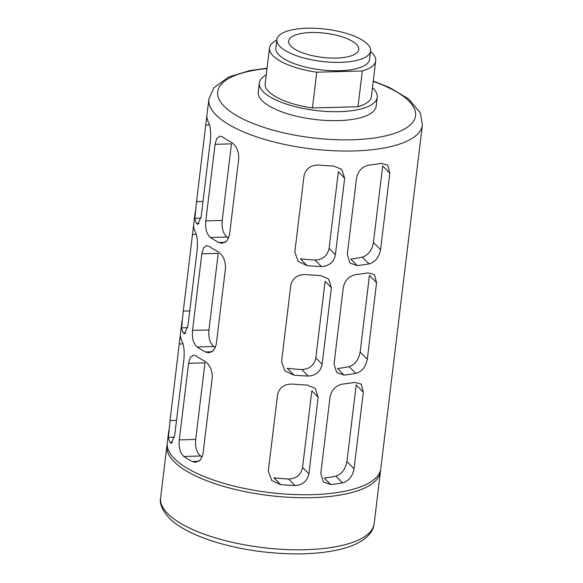 <?xml version="1.0" encoding="UTF-8"?>
<svg xmlns="http://www.w3.org/2000/svg" width="583" height="583" viewBox="0 0 583 583"><rect width="100%" height="100%" fill="white"/><g stroke="black" fill="none" stroke-linecap="round" stroke-linejoin="round"><path stroke-width="0.87" d="M375.707 60.814L371.378 96.596A53.49 18.43 6.9 0 1 357.998 106.718L362.327 70.944A53.49 18.43 6.9 0 0 375.707 60.814A53.49 18.43 6.9 0 0 370.496 51.442M269.506 47.966L265.178 83.741A53.49 18.43 6.9 0 0 312.422 107.979L316.751 72.205A53.49 18.43 6.9 0 1 269.506 47.966A53.49 18.43 6.9 0 1 276.801 40.11M276.859 39.622L275.846 48.003A47.187 16.258 6.9 0 0 278.929 54.882A47.187 16.258 6.9 0 0 357.743 68.269A47.187 16.258 6.9 0 0 369.542 59.342L370.555 50.961A47.187 16.258 6.9 0 0 325.664 29.15A47.187 16.258 6.9 0 0 276.859 39.622A47.187 16.258 6.9 0 0 279.942 46.502A47.187 16.258 6.9 0 0 331.297 62.25A47.187 16.258 6.9 0 0 370.555 50.961M362.327 70.944L316.751 72.205M168.771 430.458L167.27 442.847A107.542 37.057 6.9 0 0 174.295 458.522A107.542 37.057 6.9 0 0 291.332 494.406A107.542 37.057 6.9 0 0 380.794 468.681L422.391 124.988L420.35 112.905L408.625 98.928L389.291 87.406L373.258 81.044M196.537 201.594L206.571 118.109L206.834 116.899L207.074 117.817A107.542 37.057 -173.1 0 0 208.794 123.013C210.412 126.54 210.973 132.086 210.485 139.665L201.215 216.257L197.732 224.419L196.624 223.537A107.542 37.057 6.9 0 1 194.904 218.341L196.537 201.594L203.015 201.419M183.288 311.096L193.316 227.61L193.585 226.401L193.818 227.319A107.542 37.057 -173.1 0 0 195.538 232.515C197.156 236.035 197.724 241.588 197.236 249.167L187.966 325.759L184.483 333.913L183.375 333.039A107.542 37.057 6.9 0 1 181.656 327.835L183.288 311.096L189.759 310.914M170.032 420.598L180.067 337.105L180.336 335.895L180.57 336.814A107.542 37.057 -173.1 0 0 182.29 342.017C183.907 345.537 184.476 351.083 183.988 358.662L174.718 435.253L171.234 443.415L170.127 442.541A107.542 37.057 6.9 0 1 168.407 437.337L170.032 420.598L176.511 420.416M192.543 330.401L201.813 253.809L203.569 247.877L206.776 245.611L209.275 246.449A107.542 37.057 -173.1 0 0 217.619 251.462C222.866 254.72 225.497 260.207 225.512 267.94L216.242 344.531L213.604 350.543L208.831 352.817L205.456 351.986A107.542 37.057 6.9 0 1 197.105 346.972C193.359 343.511 191.836 337.987 192.543 330.401L208.954 329.942L218.224 253.357L201.813 253.809M179.294 439.895L188.564 363.311L190.313 357.379L193.52 355.105L196.019 355.943A107.542 37.057 -173.1 0 0 204.371 360.964C209.618 364.215 212.241 369.709 212.256 377.441L202.986 454.033L200.355 460.045L195.575 462.312L192.208 461.488A107.542 37.057 6.9 0 1 183.856 456.467C180.103 453.006 178.587 447.482 179.294 439.895L195.706 439.444L204.976 362.852L188.564 363.311M205.792 220.899L215.061 144.314L216.818 138.382L220.024 136.109L222.524 136.947A107.542 37.057 -173.1 0 0 230.875 141.968C236.115 145.218 238.746 150.713 238.76 158.445L229.491 235.036L226.853 241.041L222.079 243.315L218.712 242.484A107.542 37.057 6.9 0 1 210.361 237.47C206.608 234.009 205.085 228.485 205.792 220.899L222.203 220.447L231.473 143.855L215.061 144.314M335.378 254.807L344.648 178.223L341.769 169.42L333.636 166.024A107.542 37.057 -173.1 0 1 319.265 165.091C311.111 164.836 306.053 168.319 304.078 175.534L294.809 252.126L298.234 261.483L307.095 265.615A107.542 37.057 6.9 0 0 321.473 266.548C329.155 266.088 333.797 262.175 335.378 254.807L329.074 248.409C327.486 255.791 322.814 259.668 315.053 260.04A89.884 30.972 6.9 0 1 300.405 258.83L307.095 265.615M308.881 473.811L318.15 397.22L315.265 388.416L307.132 385.02A107.542 37.057 -173.1 0 1 292.761 384.095C284.613 383.833 279.549 387.316 277.574 394.531L268.304 471.122L271.729 480.479L280.598 484.611A107.542 37.057 6.9 0 0 294.969 485.544C302.657 485.085 307.292 481.172 308.881 473.811L302.57 467.406C300.981 474.788 296.31 478.665 288.556 479.037A89.884 30.972 6.9 0 1 273.901 477.827L280.598 484.611M322.129 364.309L331.399 287.718L328.521 278.914L320.388 275.526A107.542 37.057 -173.1 0 1 306.009 274.593C297.862 274.338 292.797 277.814 290.822 285.036L281.56 361.62L284.985 370.985L293.847 375.117A107.542 37.057 6.9 0 0 308.218 376.05C315.906 375.583 320.541 371.67 322.129 364.309L315.826 357.911C314.237 365.286 309.558 369.163 301.805 369.535A89.884 30.972 6.9 0 1 287.157 368.325L293.847 375.117M354.056 468.747L363.326 392.162L361.22 384.146L354.69 382.375A107.542 37.057 -173.1 0 1 342.862 384.037C335.997 385.327 331.727 389.612 330.058 396.892L320.788 473.476L323.434 482.046L330.699 484.553A107.542 37.057 6.9 0 0 342.527 482.899C348.692 481.143 352.533 476.428 354.056 468.747L346.921 461.51C345.406 469.337 341.711 474.198 335.837 476.114A89.884 30.972 6.9 0 1 324.279 478.045L330.699 484.553M367.305 359.252L376.574 282.66L374.475 274.651L367.939 272.88A107.542 37.057 -173.1 0 1 356.111 274.535C349.246 275.825 344.983 280.11 343.307 287.39L334.037 363.981L336.69 372.544L343.948 375.058A107.542 37.057 6.9 0 0 355.776 373.404C361.941 371.641 365.781 366.926 367.305 359.252L360.17 352.015C358.654 359.835 354.96 364.703 349.086 366.612A89.884 30.972 6.9 0 1 337.535 368.543L343.948 375.058M380.553 249.75L389.823 173.166L387.724 165.149L381.195 163.378A107.542 37.057 -173.1 0 1 369.367 165.033C362.502 166.33 358.232 170.615 356.556 177.895L347.293 254.48L349.938 263.05L357.204 265.556A107.542 37.057 6.9 0 0 369.024 263.902C375.19 262.146 379.037 257.431 380.553 249.75L373.426 242.513C371.903 250.34 368.208 255.201 362.334 257.118A89.884 30.972 6.9 0 1 350.784 259.049L357.204 265.556M167.183 444.348A107.542 37.057 6.9 0 0 166.913 445.835A107.542 37.057 6.9 0 0 173.931 461.517A107.542 37.057 6.9 0 0 290.975 497.401A107.542 37.057 6.9 0 0 380.437 471.676A107.542 37.057 6.9 0 0 380.531 470.168M266.242 74.915A59.386 20.463 6.9 0 0 259.318 83.034L258.233 92.012A59.386 20.463 6.9 0 0 262.11 100.67A59.386 20.463 6.9 0 0 326.742 120.484A59.386 20.463 6.9 0 0 376.152 106.281L377.237 97.303A59.386 20.463 6.9 0 0 372.442 87.763M259.318 83.034A59.386 20.463 6.9 0 0 263.195 91.691A59.386 20.463 6.9 0 0 327.828 111.506A59.386 20.463 6.9 0 0 377.237 97.303M357.998 106.718L312.422 107.979M290.953 46.195A35.315 12.17 6.9 0 0 329.388 57.979A35.315 12.17 6.9 0 0 358.764 49.533A35.315 12.17 6.9 0 0 325.168 33.216A35.315 12.17 6.9 0 0 288.651 41.05A35.315 12.17 6.9 0 0 290.953 46.195M222.203 220.447C221.482 228.062 223.1 233.579 227.057 237.011A89.884 30.972 6.9 0 0 228.725 238.039M195.706 439.444C194.984 447.059 196.595 452.583 200.559 456.008A89.884 30.972 6.9 0 0 202.228 457.036M208.954 329.942C208.233 337.557 209.851 343.081 213.808 346.506A89.884 30.972 6.9 0 0 215.477 347.541M329.074 248.409L338.344 171.825L344.648 178.223M302.57 467.406L311.839 390.821L318.15 397.22M315.826 357.911L325.088 281.319L331.399 287.718M346.921 461.51L356.191 384.926L363.326 392.162M360.17 352.015L369.44 275.424L376.574 282.66M373.426 242.513L382.688 165.929L389.823 173.166M206.586 117.948L208.867 99.146A107.542 37.057 6.9 0 0 215.885 114.829A107.542 37.057 6.9 0 0 332.929 150.706A107.542 37.057 6.9 0 0 422.391 124.988M167.634 513.572A107.542 37.057 6.9 0 0 284.672 549.456A107.542 37.057 6.9 0 0 374.133 523.731C373.659 530.02 368.791 537.796 356.206 543.866C350.121 546.723 342.862 548.967 334.423 550.614C313.909 554.477 290.429 554.921 263.982 551.963C223.777 547.371 185.11 534.392 169.012 517.915C162.14 510.089 159.334 503.413 160.609 497.889A107.542 37.057 6.9 0 0 167.634 513.572M267.014 68.568A99.649 34.339 6.9 0 0 224.215 106.31A99.649 34.339 6.9 0 0 377.711 137.45A99.649 34.339 6.9 0 0 373.215 81.416M225.351 242.302L218.712 242.484M227.057 237.011L210.361 237.47M198.854 461.299L192.208 461.488M200.559 456.008L183.856 456.467M212.103 351.804L205.456 351.986M213.808 346.506L197.105 346.972M182.996 343.904L179.302 344.006M172.539 442.468L170.127 442.541M174.419 437.17L168.407 437.337M196.245 234.402L192.55 234.504M185.788 332.973L183.375 333.039M187.668 327.675L181.656 327.835M209.494 124.908L205.806 125.01M199.036 223.471L196.624 223.537M200.924 218.173L194.904 218.341M321.473 266.548L315.053 260.04M294.969 485.544L288.556 479.037M308.218 376.05L301.805 369.535M342.527 482.899L335.837 476.114M355.776 373.404L349.086 366.612M369.024 263.902L362.334 257.118M180.089 336.952L182.02 320.963M193.337 227.45L195.276 211.461M374.133 523.731L380.437 471.676M160.609 497.889L166.913 445.835M267.058 68.196L249.611 70.623L228.529 77.087L213.699 87.931L208.867 99.146"/></g></svg>
